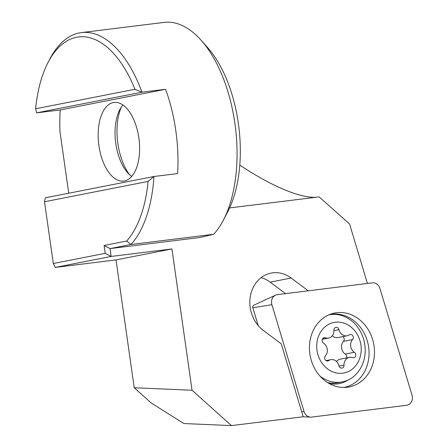 <?xml version="1.0" encoding="UTF-8"?>
<svg xmlns="http://www.w3.org/2000/svg" width="448" height="448" viewBox="0 0 448 448"><rect width="100%" height="100%" fill="white"/><g stroke="black" fill="none" stroke-linecap="round" stroke-linejoin="round"><path stroke-width="0.67" d="M406.706 405.272A7.924 6.798 78.9 0 0 412.339 396.592A7.924 6.798 78.9 0 0 412.042 395.242L379.949 288.495A7.924 6.798 78.9 0 0 372.372 282.845L277.234 294.666A7.924 6.798 78.9 0 0 275.492 295.165A7.924 6.798 78.9 0 0 271.606 303.346A7.924 6.798 78.9 0 0 271.902 304.696L303.99 411.443A7.924 6.798 78.9 0 0 310.57 417.138A7.924 6.798 78.9 0 0 311.567 417.099L406.706 405.272M343.868 387.453A37.15 31.875 78.9 0 0 368.631 347.015A37.15 31.875 78.9 0 0 329.56 314.552M374.063 345.979A37.666 32.323 -101.1 0 1 346.422 387.335A37.666 32.323 -101.1 0 1 309.876 353.959A37.666 32.323 -101.1 0 1 331.968 313.695A37.666 32.323 -101.1 0 1 374.063 345.979M258.227 325.629L252.851 307.765A2.134 1.831 -101.1 0 1 252.773 307.401A2.134 1.831 -101.1 0 1 253.82 305.194L275.492 295.165M324.666 358.366A2.974 2.548 -101.1 0 1 325.371 355.858A7.924 6.798 78.9 0 0 327.253 349.171A7.924 6.798 78.9 0 0 323.568 343.168A2.974 2.548 -101.1 0 1 322.185 340.917A2.974 2.548 -101.1 0 1 324.145 337.691A2.974 2.548 -101.1 0 1 325.366 337.792A7.924 6.798 78.9 0 0 328.619 338.066A7.924 6.798 78.9 0 0 333.922 330.282A2.974 2.548 -101.1 0 1 335.916 327.359A2.974 2.548 -101.1 0 1 338.962 329.661A7.924 6.798 78.9 0 0 347.088 335.793A7.924 6.798 78.9 0 0 349.328 334.841A2.974 2.548 -101.1 0 1 350.168 334.482A2.974 2.548 -101.1 0 1 353.276 337.086A2.974 2.548 -101.1 0 1 352.57 339.595A7.924 6.798 78.9 0 0 350.689 346.282A7.924 6.798 78.9 0 0 354.374 352.285A2.974 2.548 -101.1 0 1 355.757 354.536A2.974 2.548 -101.1 0 1 353.797 357.762A2.974 2.548 -101.1 0 1 352.576 357.661A7.924 6.798 78.9 0 0 349.322 357.386A7.924 6.798 78.9 0 0 344.019 365.17A2.974 2.548 -101.1 0 1 342.026 368.094A2.974 2.548 -101.1 0 1 338.979 365.792A7.924 6.798 78.9 0 0 330.854 359.666A7.924 6.798 78.9 0 0 328.614 360.618A2.974 2.548 -101.1 0 1 327.774 360.97A2.974 2.548 -101.1 0 1 324.666 358.366M342.821 336.627A2.974 2.548 -101.1 0 1 344.187 338.867A2.974 2.548 -101.1 0 1 343.482 341.376A7.924 6.798 78.9 0 0 341.6 348.068A7.924 6.798 78.9 0 0 345.29 354.066A2.974 2.548 -101.1 0 1 346.674 356.317A2.974 2.548 -101.1 0 1 346.506 357.941M360.92 345.022A25.754 22.103 78.9 0 0 335.345 322.241A25.754 22.103 78.9 0 0 317.022 350.431A25.754 22.103 78.9 0 0 342.597 373.212A25.754 22.103 78.9 0 0 360.92 345.022M319.978 376.079A34.177 29.327 78.9 0 0 342.261 381.909A34.177 29.327 78.9 0 0 364.801 344.781A34.177 29.327 78.9 0 0 329.095 314.838A34.177 29.327 78.9 0 0 328.703 314.916M327.628 382.603A34.177 29.327 78.9 0 0 338.066 382.732L342.261 381.909M349.322 357.386L340.239 359.167A7.924 6.798 78.9 0 0 336.56 361.486M332.298 335.754A7.924 6.798 78.9 0 0 338.005 337.574L347.088 335.793M124.466 180.981A39.626 20.311 -97 0 0 138.953 138.566A39.626 20.311 -97 0 0 114.038 102.441A39.626 20.311 -97 0 0 113.305 102.558A39.626 20.311 -97 0 0 98.818 144.973A39.626 20.311 -97 0 0 123.732 181.098A39.626 20.311 -97 0 0 124.466 180.981M261.111 277.654A31.702 27.199 -101.1 0 1 270.189 282.15L285.555 293.636M270.189 282.15L291.155 278.034A31.702 27.199 78.9 0 0 271.107 273.095A31.702 27.199 78.9 0 0 250.197 307.535A31.702 27.199 -101.1 0 0 263.267 330.378L281.271 343.834L303.19 416.758L231.437 425.6L183.854 423.539L151.155 402.948L134.215 387.75L192.046 390.258L231.437 425.6M223.362 220.181A112.935 57.887 83 0 0 234.886 123.318A112.935 57.887 -97 0 0 201.191 40.337L207.598 47.555A103.029 52.808 83 0 1 238.342 123.256A103.029 52.808 83 0 1 227.819 211.624L223.362 220.181A112.935 57.887 83 0 1 213.713 234.287L199.522 237.563L110.034 248.595L111.149 256.435L171.931 248.942L192.046 390.258M44.509 201.757L148.075 181.429A108.97 55.854 83 0 1 126.655 241.052L104.104 245.482L105.218 253.322L53.301 263.514L44.509 201.757L45.332 197.809L153.95 176.49L177.587 173.578A112.935 57.887 -97 0 0 175.795 130.598A112.935 57.887 -97 0 0 165.592 89.275L141.954 92.187L36.54 112.874L60.178 109.962A112.935 57.887 -97 0 0 60.004 131.902L68.734 193.217M148.075 181.429L153.95 176.49A112.935 57.887 83 0 1 130.978 244.485L213.713 234.287M201.191 40.337A112.935 57.887 -97 0 0 164.164 22.4L81.43 32.598A112.935 57.887 83 0 1 141.954 92.187L134.96 89.281A108.97 55.854 83 0 0 48.082 62.412L49.862 58.99A112.935 57.887 83 0 1 81.43 32.598M134.96 89.281L35.661 108.769A108.97 55.854 83 0 1 48.082 62.412M367.41 283.461L349.58 223.989L319.15 196.885L229.634 207.917M316.025 197.266C300.384 198.352 270.39 185.679 239.798 165.054M291.155 278.034L308.252 290.814M131.729 176.445A39.626 20.311 83 0 1 127.624 172.721A39.626 20.311 83 0 1 119.846 109.62A39.626 20.311 83 0 1 122.926 105.017M129.517 174.658A45.567 23.358 83 0 1 121.212 107.285M105.218 253.322L111.149 256.435L55.238 267.411L116.021 259.918L134.215 387.75M60.178 109.962L165.592 89.275M116.021 259.918L171.931 248.942M126.655 241.052L130.978 244.485L110.034 248.595L104.104 245.482M53.301 263.514L55.238 267.411M35.661 108.769L36.54 112.874M329.123 383.494A32.514 27.899 78.9 0 0 347.816 380.134M301.706 411.813L303.99 411.443M252.851 307.765L271.902 304.696M343.482 341.376L352.57 339.595M323.053 338.246L325.366 337.792M345.29 354.066L354.374 352.285M333.934 330.646L338.962 329.661M339.08 366.139L344.019 365.17M326.855 360.959L328.614 360.618M302.932 416.786L310.57 417.138M328.714 314.91L329.095 314.838M322.353 339.298L328.619 338.066M326.032 360.606L330.854 359.666"/></g></svg>
